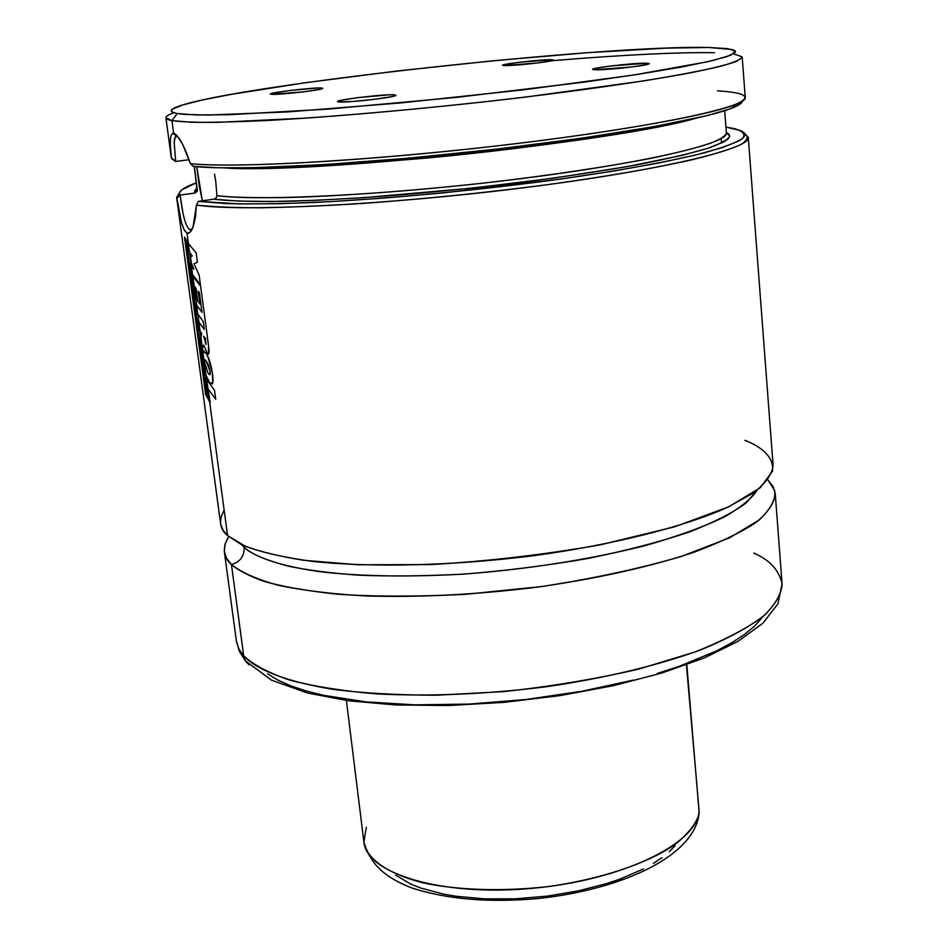 <?xml version="1.0" encoding="UTF-8"?>
<svg xmlns="http://www.w3.org/2000/svg" width="948" height="948" viewBox="0 0 948 948"><rect width="100%" height="100%" fill="white"/><g stroke="black" fill="none" stroke-linecap="round" stroke-linejoin="round"><path stroke-width="1.42" d="M224.155 510.131C218.407 520.535 219.545 529.008 227.567 535.573L240.946 544.282C254.277 550.219 274.979 555.528 303.04 560.221L358.202 564.783L430.463 564.581C486.383 561.429 543.014 554.853 600.368 544.851L674.739 526.78L728.834 506.765L760.343 487.651L772.478 471.192C774.137 456.817 761.517 446.946 744.915 440.275M241.432 544.519L244.122 547.328C250.793 553.893 265.819 560.221 289.199 566.347C307.294 570.127 330.319 573.066 358.273 575.152C389.344 576.491 424.657 576.135 464.247 574.073C528.072 569.191 588.044 559.806 644.166 545.906C677.322 536.438 704.103 526.756 724.509 516.861C741.004 507.263 751.847 498.423 757.049 490.329L746.206 502.867C734.048 512.062 715.467 521.637 690.464 531.579C661.455 541.462 627.28 550.421 587.926 558.49C546.771 565.601 505.533 570.791 464.247 574.073C404.358 577.498 354.706 575.969 319.002 571.561C274.612 565.126 253.709 555.789 244.122 547.328L243.79 545.598L244.122 547.328C244.406 556.239 240.176 561.963 231.442 564.498C223.005 557.317 222.081 548.003 228.669 536.556L224.949 544.223L224.344 551.724L236.562 642.258L239.263 649.712L243.695 655.874C253.709 665.105 269.268 673.246 290.349 680.297C314.475 686.53 343.081 691.045 376.166 693.853C429.551 696.662 486.466 694.268 546.901 686.684C606.59 677.808 658.113 665.437 701.473 649.558C727.389 638.822 747.948 627.777 763.152 616.413C775.061 605.108 781.377 594.242 782.076 583.814C781.875 593.01 776.139 603.39 764.882 614.932C749.453 627.078 726.263 639.39 695.311 651.869L639.106 669.015C595.664 679.076 550.361 686.613 503.198 691.637L436.673 695.216C395.873 695.097 360.868 693.071 331.634 689.137C278.558 680.202 254.337 667.238 243.695 655.874L245.508 661.029L249.087 664.88L245.508 661.029L243.695 655.874L238.872 648.977L236.384 641.168L239.358 651.323L245.39 660.839L271.555 680.202L307.78 693.071L348.236 700.75L395.671 704.968L448.309 705.525L503.838 702.385L559.687 695.666L613.238 685.7L662.071 672.95L704.186 657.971L738.113 641.286L762.927 623.203L777.905 603.852L782.076 583.814C779.055 570.08 769.622 559.841 753.767 553.099M551.772 59.724L552.874 60.399C548.88 62.106 511.422 66.099 504.3 65.566L537.089 63.006L551.298 60.814L553.466 60.068L551.772 59.724L519.326 62.272L505.177 64.44L503.435 65.495C495.472 64.725 542.055 59.167 551.772 59.724L550.895 60.909L551.772 59.724M646.903 63.232L648.42 64.156C643.467 66.182 603.568 70.365 594.953 69.749L632.091 66.941L647.271 64.488L649.238 63.635L646.903 63.232L610.216 66.028L595.071 68.457L592.867 69.311L594.953 69.749L593.756 69.654C584.169 68.694 634.887 62.58 646.903 63.232L645.718 64.831L646.903 63.232M322.095 88.022L321.36 89.005L322.095 88.022L317.544 88.01L290.218 90.463L274.28 92.857L270.855 93.757L271.294 94.267C262.466 93.437 314.558 87.05 322.095 88.022L322.379 88.697C317.912 90.641 276.508 95.167 271.365 94.279L303.561 91.838L319.583 89.408L322.83 88.508L322.095 88.022M359.008 100.986L375.218 99.244L359.008 100.986M394.771 94.871L393.764 96.222L394.771 94.871L389.391 94.824L358.735 97.526L341.422 100.239L337.938 101.282L338.744 101.886C327.961 100.832 385.279 93.686 394.771 94.871L395.162 95.819C389.569 98.165 345.191 102.953 338.839 101.898L352.834 101.495L375.289 99.232L392.685 96.483L395.944 95.452L394.771 94.871M182.561 210.409L180.156 195.087L194.873 193.084L197.385 190.773L194.376 166.481L197.184 191.342L194.873 193.084L179.682 195.098C178.177 192.408 181.127 189.351 188.534 185.927L196.355 182.751L181.743 189.896L179.48 192.61L179.682 195.098L176.944 198.381L180.156 195.087C182.573 215.137 185.737 226.655 189.647 229.641L190.761 229.783M196.769 166.706L202.362 200.775L199.246 185.891L196.769 166.706M174.183 142.378L175.214 136.95L176.506 135.991L172.951 133.241C169.976 134.379 169.55 142.852 171.647 158.66L175.664 161.468L174.183 142.378M189.102 159.702L175.664 161.468L189.102 159.702M717.482 90.842C746.669 92.596 752.57 97.17 735.221 104.576C706.461 116.272 599.385 134.853 473.929 148.481C348.509 162.144 230.731 167.974 190.429 163.672C184.019 145.056 178.425 134.912 173.626 133.265L171.932 120.633L173.626 133.265L177.643 136.441L182.715 144.44L190.429 163.672C234.903 168.59 378.655 160.307 516.482 143.598C654.464 126.937 747.936 106.899 745.246 97.478L742.201 57.259L736.916 61.253C727.934 64.488 712.991 68.244 692.087 72.51C645.588 81.386 570.886 92.063 487.284 101.519C422.903 108.558 362.752 114.08 306.856 118.062L218.147 122.328C196.793 122.493 181.4 121.937 171.932 120.633L177.264 113.547C168.91 111.994 169.301 109.589 178.425 106.342C237.083 84.988 602.667 44.817 708.737 47.483L727.578 48.621L735.423 51.192L730.861 55.162L713.133 60.459L682.181 66.905L638.81 74.217L584.833 82.038L456.995 97.324L328.328 109.091L228.8 114.72L196.449 114.957L177.264 113.547L171.932 120.633L191.413 122.256C211.048 122.553 237.213 121.913 269.931 120.337C340.036 116.414 435.997 107.728 525.429 97.099L643.834 80.888C675.723 75.65 700.975 70.863 719.603 66.538C734.084 62.58 741.561 59.321 742.035 56.773L733.859 54.012M179.338 193.048L176.944 198.381L176.648 197.457L179.338 193.048M744.713 133.632L748.268 137.377C751.077 148.86 658.599 170.972 521.661 188.012C384.876 205.124 241.574 211.973 196.437 205.088L195.395 217.554L193.131 226.845L190.169 232.177L187.017 233.161L188.415 243.553L187.017 233.161L184.042 229.712L181.4 222.27L176.944 198.381C179.528 218.526 182.881 230.127 187.017 233.161C189.15 233.919 191.152 231.881 193.048 227.07L196.437 205.088C212.245 206.854 233.658 207.754 260.688 207.79C290.657 207.28 324.607 205.834 362.563 203.453C422.796 199.104 483.693 192.942 545.242 184.978C605.073 176.755 653.978 168.353 691.969 159.785C714.045 154.323 730.292 149.286 740.672 144.653C747.652 140.351 748.991 136.666 744.713 133.632M721.582 143.03L721.238 138.586M176.648 197.457L220.683 524.327L223.23 530.501L227.567 535.573L209.627 401.786L227.567 535.573L245.449 546.321C262.691 552.648 285.206 557.697 312.994 561.453C372.41 567.734 453.511 565.802 533.558 555.694C613.119 544.839 683.721 526.934 727.282 507.488L753.518 492.913C765.723 483.255 772.253 474.059 773.106 465.35L748.268 137.377M189.588 252.346L191.413 265.914L189.588 252.346M192.622 274.979L192.835 276.496L192.622 274.979M195.869 299.189L196.686 305.292L195.869 299.189M197.907 314.381L198.962 322.261L197.907 314.381M200.182 331.302L201.023 337.606L200.182 331.302M202.445 348.236L202.848 351.198L202.445 348.236M206.119 375.586L206.652 379.627L206.119 375.586M244.122 547.328C244.406 556.239 240.176 561.963 231.442 564.498C237.64 569.985 248.092 575.472 262.786 580.958C280.679 586.302 305.386 590.699 336.896 594.159C373.05 596.671 415.639 596.754 464.674 594.384L541.628 586.563C593.792 578.493 640.433 568.433 681.541 556.381L729.569 537.824L759.419 519.86C770.902 508.732 775.985 498.968 774.694 490.566L767.868 479.889L773.106 486.608L775.263 493.825C774.445 502.961 767.963 512.548 755.829 522.609C740.376 532.776 719.508 542.73 693.225 552.494C649.285 567.023 597.121 578.6 536.769 587.215C475.659 594.728 418.198 597.619 364.376 595.901C331.042 593.91 302.27 590.355 278.048 585.236C256.908 579.346 241.373 572.438 231.442 564.498L243.695 655.874L231.442 564.498L226.56 558.254L224.344 551.724M267.561 673.767L277.752 680.024L290.55 685.76L305.86 690.879L323.588 695.322L365.62 701.84L414.916 704.85L469.177 704.091L525.642 699.529L581.349 691.376L633.394 680.095M657.213 673.483L679.183 666.337L716.676 650.873L731.832 642.744L744.441 634.496L754.43 626.237L761.742 618.037M725.919 127.091L734.238 128.573C742.924 131.108 745.768 134.367 742.746 138.349C736.11 142.698 723.075 147.592 703.641 152.995C670.058 161.385 620.822 170.439 561.441 178.947C480.363 190.086 388.502 198.807 314.973 202.422C279.992 203.808 250.355 204.187 226.039 203.571L198.357 201.379L213.857 199.198L238.304 201.071L272.135 201.497L314.321 200.383L363.274 197.694L472.661 188.071L554.58 177.999L626.77 166.682L682.347 155.318L707.966 148.255L723.739 141.939L727.898 139.107L729.628 136.548L728.976 134.249L726.334 132.365L729.687 136.109C728.609 139.226 721.89 143.101 709.507 147.758C692.952 152.865 668.956 158.517 637.518 164.715C601.814 171.055 561.69 177.122 517.146 182.917C471.903 188.249 428.638 192.61 387.341 195.975C348.911 198.677 315.921 200.431 288.358 201.237C251.137 201.888 227.745 200.905 213.857 199.198L198.357 201.379L240.176 203.939L280.324 203.678L328.766 201.723L383.537 198.132L442.135 193.013L559.391 179.231L612.372 171.256L658.315 163.068L695.405 155.069L722.471 147.568L738.978 140.873L743.256 137.887L744.938 135.173L744.109 132.756L740.838 130.634L725.919 127.091M196.828 188.178L194.696 190.738L194.873 193.084L197.054 188M214.331 199.104L216.263 197.765L216.962 195.655C229.404 197.279 251.73 197.919 283.914 197.575C330.117 196.627 403.469 191.934 486.845 182.727C549.2 175.487 607.905 166.694 651.56 158.198C677.583 152.687 697.266 147.698 710.597 143.243C720.527 139.19 725.789 135.789 726.381 133.028C728.858 143.361 643.799 163.352 518.343 178.982C393.065 194.66 260.522 201.45 216.962 195.655L215.741 181.376L216.962 195.655M197.137 188.652L194.198 166.469M214.497 174.159L215.741 181.376L214.497 174.159M695.796 118.287C616.212 141.833 306.725 174.361 224.001 167.879C252.038 170.379 319.867 167.085 427.501 157.996C535.999 147.912 654.535 129.852 695.796 118.287M742.367 101.353L742.403 101.081C742.296 103.048 738.966 105.347 732.401 107.977C703.772 119.721 597.465 138.254 473.253 151.727C349.077 165.236 232.746 170.83 193.274 166.374L218.384 167.772L253.709 167.701L323.41 164.668L407.45 158.257L497.108 149.061L582.57 138.064L654.807 126.499L707.196 115.585L729.249 109.162L740.625 103.688M176.565 135.991C175.084 136.299 174.278 138.491 174.171 142.567L175.664 161.468L171.304 157.806L165.924 117.836L171.932 120.633C163.506 118.927 163.992 116.355 173.401 112.919M552.672 60.648C623.962 54.783 677.903 52.14 714.496 52.709M708.737 47.483L732.259 49.509L735.127 50.813L735.293 52.424L727.128 56.548L707.327 61.81L633.928 74.975L524.813 89.681L400.767 102.917L287.813 111.911L208.015 115.064L184.599 114.4L177.264 113.547L172.832 112.374L171.244 110.904L172.418 109.162L182.597 104.979L202.279 100.026L230.186 94.539L305.232 82.737L396.797 71.029L494.358 60.648L587.63 52.685L666.148 48.135L708.737 47.483M215.089 198.784L213.857 199.198M193.274 166.374L190.429 163.672M173.626 133.265L172.951 133.241M192.183 229.108L189.647 229.641M196.437 205.088L198.357 201.379M624.068 67.865L618.274 68.446L624.068 67.865M190.181 264.03L191.389 273.083L192.551 274.861L191.33 265.807L190.181 264.03L191.389 273.083L200.407 284.578L199.139 275.038L200.407 284.578L192.551 274.861L191.33 265.807L190.181 264.03M187.171 241.693L188.344 250.438L189.517 252.227L188.332 243.446L187.171 241.693L188.344 250.438L192.243 255.96L190.501 256.849L191.306 262.809L193.854 269.291L191.33 265.807L193.854 269.291L191.306 262.809L190.501 256.849L192.243 255.96L189.517 252.227L188.332 243.446L187.171 241.693M199.139 275.038L194.044 263.828L197.421 262.193L196.177 252.903L197.421 262.193L194.044 263.828L199.139 275.038M196.177 252.903L188.332 243.446L196.177 252.903M200.301 339.538L201.746 350.262L202.398 348.354L200.976 337.725L200.301 339.538L201.746 350.262L203.702 345.096L207.588 354.066L208.477 354.078L208.477 345.179L200.609 286.083L191.579 274.576L194.624 297.257L195.798 299.07L192.752 276.389L191.579 274.576L194.624 297.257L196.473 300.066L192.752 276.389L200.609 286.083L208.477 345.179C209.437 352.04 209.141 355.002 207.588 354.066L203.702 345.096L202.398 348.354L200.976 337.725L200.301 339.538M197.717 320.258L198.926 329.276L200.099 331.184L198.89 322.142L197.717 320.258L198.926 329.276L201.651 333.506L200.976 337.725L201.651 333.506L200.099 331.184L198.89 322.142L197.717 320.258M195.43 303.301L196.651 312.378L197.836 314.262L196.615 305.173L195.43 303.301L196.651 312.378L203.228 321.526L204.282 329.418L198.89 322.142L204.282 329.418L203.228 321.526L197.836 314.262L196.615 305.173L195.43 303.301M205.574 338.472L203.702 336.244L206.072 344.456L205.574 338.472L205.894 344.432L203.702 336.244L205.574 338.472M194.648 286.45L196.118 288.524L197.8 301.132L199.992 304.012L198.286 291.261L199.992 304.012L197.8 301.132L196.118 288.524L194.648 286.45M198.286 291.261L199.353 292.553L202.007 312.378L196.615 305.173L202.007 312.378L199.353 292.553L198.286 291.261M204.792 370.68L206.012 375.266L202.801 351.281L202.765 358.628L204.792 370.68M206.297 361.105L204.732 359.932L204.638 362.255L207.92 372.884L210.018 374.65L210.124 371.45L206.297 361.105L208.394 364.933L210.124 371.45C210.622 375.301 209.887 375.775 207.92 372.884L204.638 362.255C204.282 359.482 204.839 359.102 206.297 361.105M212.423 373.322C210.989 364.376 208.904 357.74 206.143 353.403L202.801 351.281L202.765 358.628L206.012 375.266L209.84 383.039L212.198 383.964C213.182 383.051 213.253 379.508 212.423 373.322L207.968 356.91L206.143 353.403L203.393 350.653L202.801 351.281L206.012 375.266L207.861 380.018L209.84 383.039L212.696 383.051L212.423 373.322M205.396 377.517L208.37 399.689L209.555 401.668L206.581 379.496L205.396 377.517L208.37 399.689L210.231 402.758L206.581 379.496L205.396 377.517M214.521 390.221L206.581 379.496L214.521 390.221L215.729 399.262L214.521 390.221M208.465 389.498L215.729 399.262L208.465 389.498M186.282 239.939L184.457 237.059L205.621 394.51L207.494 397.959L186.282 239.939L207.494 397.959L205.621 394.51L184.457 237.059L186.282 239.939M686.814 664.726L699.162 812.792C695.299 855.629 623.298 889.271 538.5 898.514C488.647 902.923 446.105 899.297 410.863 887.624C387.08 877.872 371.118 866.591 363.89 841.978C366.366 873.689 441.969 896.749 532.219 888.335C622.469 880.277 697.764 843.258 699.114 811.026L686.447 664.856L699.114 811.026C698.806 819.665 691.637 830.14 677.619 842.452C656.099 859.03 610.109 877.824 548.43 886.546C501.883 891.855 456.237 890.113 422.63 882.754C381.025 871.816 365.762 855.404 363.89 841.978L366.343 827.343M395.707 875.217L410.994 884.176L420.651 888.003L443.534 894.118L456.545 896.322L485.032 898.87L515.736 898.811L547.257 896.121L578.126 890.93L606.933 883.489L620.158 879.033L643.526 868.925M653.445 863.391L662.048 857.644M669.264 851.719L675.059 845.699M177.786 136.619L175.214 136.95M775.263 493.825L782.076 583.814M724.651 110.715L726.381 133.028M732.401 107.977L735.221 104.576M346.399 700.501L363.89 841.978"/></g></svg>
